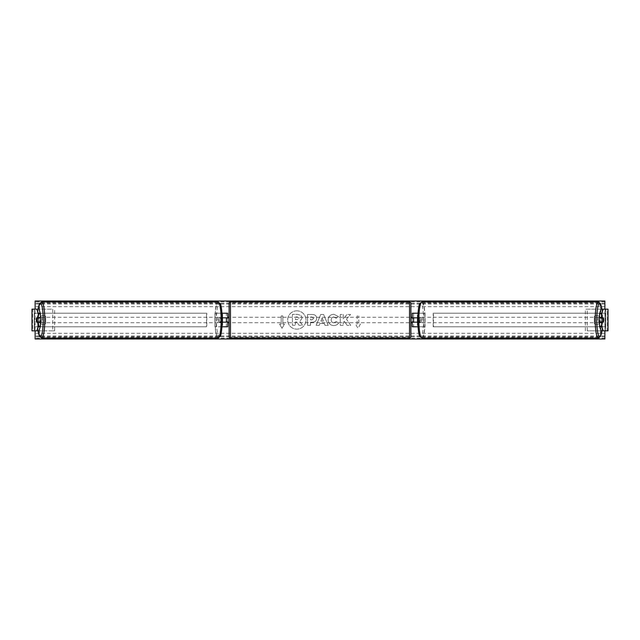 <?xml version="1.0" encoding="UTF-8"?>
<svg xmlns="http://www.w3.org/2000/svg" width="640" height="640" viewBox="0 0 640 640"><rect width="100%" height="100%" fill="white"/><g stroke="black" fill="none" stroke-linecap="round" stroke-linejoin="round"><path stroke-width="0.48" stroke-dasharray="3.2 2.4" d="M227.752 313.216L226.4 313.216L227.752 313.216L227.752 326.784L226.4 326.784L226.4 322.168L222.248 322.168M222.248 317.832L220.408 317.832A2.712 0.472 -90 0 0 220.216 320A2.712 0.472 -90 0 0 220.408 322.168M221.744 322.168A2.712 0.472 90 0 1 221.552 320A2.712 0.472 90 0 1 221.744 317.832L226.4 317.832L226.4 313.216L214.968 313.216L222.632 313.216L222.632 317.832M222.024 326.784L214.968 326.784L214.968 313.216M227.752 326.784L221.296 326.784L221.296 322.168M222.632 322.168L222.632 326.784L214.968 326.784M222.024 313.216L221.296 313.216L221.296 317.832M216.304 326.784L216.304 313.216M226.4 318.104L226.4 321.896L226.4 318.104L228.024 318.104L228.024 317.288M226.4 326.784L226.4 313.216M227.752 321.896L227.752 318.104M226.4 322.168L227.752 322.168M221.744 317.832L220.408 317.832M226.4 317.832L227.752 317.832M40.416 322.168L36.584 322.168M38.664 318.104A2.712 0.472 -90 0 0 38.528 320A2.712 0.472 -90 0 0 38.664 321.896M32 330.856L52.76 330.856L52.76 309.144L32.584 309.144L52.76 309.144M32 309.144L32.584 309.144L32.584 330.856L54.64 330.856L54.64 309.144M39 309.144L34.168 309.144L34.464 330.856L34.168 309.144M32.064 330.856L34.168 330.856M39 330.856L34.2 330.856L34.2 309.144L32.064 309.144M54.64 330.856L52.76 330.856M40.416 317.832L36.584 317.832M599.584 317.832L603.416 317.832M601.336 318.104A2.712 0.472 -90 0 1 601.472 320A2.712 0.472 -90 0 1 601.336 321.896M607.936 330.856L605.8 330.856L605.832 309.144L585.36 309.144L607.416 309.144L605.536 309.144L605.536 330.856L607.416 330.856L587.24 330.856L587.24 309.144M605.832 330.856L587.24 330.856M608 330.856L607.416 330.856L607.416 309.144L608 309.144M601 330.856L605.8 330.856L605.832 309.144M601 309.144L607.936 309.144M585.36 330.856L585.36 309.144M603.416 322.168L599.584 322.168M417.976 326.784L412.248 326.784L413.6 326.784L413.6 322.168L418.256 322.168A2.712 0.472 90 0 0 418.448 320A2.712 0.472 90 0 0 418.256 317.832L419.592 317.832A2.712 0.472 -90 0 1 419.784 320A2.712 0.472 -90 0 1 419.592 322.168L417.752 322.168M417.368 322.168L417.368 326.784L425.032 326.784L425.032 313.216L417.368 313.216L425.032 313.216M418.704 322.168L418.704 326.784L425.032 326.784M413.6 313.216L417.368 313.216L417.368 317.832L413.6 317.832L413.6 313.216L413.6 326.784M417.976 313.216L418.704 313.216L418.704 317.832L419.592 317.832M423.696 326.784L423.696 313.216M418.256 317.832L417.368 317.832M413.6 318.104L413.6 321.896L413.6 318.104L411.976 318.104L411.976 317.288M412.248 326.784L412.248 313.216M412.248 321.896L412.248 318.104M418.704 317.832L417.752 317.832M413.6 322.168L412.248 322.168M418.256 322.168L419.592 322.168M413.6 317.832L412.248 317.832M229.112 317.288L229.112 322.712L229.112 317.288M410.888 322.712L410.888 317.288L410.888 322.712M413.6 321.896L411.976 321.896L411.976 322.712M226.4 321.896L228.024 321.896L228.024 322.712M229.112 303.312L229.112 336.688M409.528 322.712L409.528 317.288L409.528 322.712L230.472 322.712L230.472 317.288L230.472 322.712M409.528 317.288L230.472 317.288M409.528 337.176L409.528 302.824L409.528 337.176L230.472 337.176L230.472 302.824L230.472 337.176M409.528 302.824L230.472 302.824M40.416 322.68A2.712 0.472 90 0 1 40.336 322.712A2.712 0.472 90 0 1 39.864 320A2.712 0.472 90 0 1 40.336 317.288A2.712 0.472 90 0 1 40.416 317.32M39.552 322.168A2.712 0.472 90 0 1 39.272 322.712A2.712 0.472 90 0 1 38.984 322.168M36.528 321.896L39.608 321.896M219.824 320A2.712 0.472 90 0 1 219.352 322.712A2.712 0.472 90 0 1 218.88 320A2.712 0.472 90 0 1 219.352 317.288A2.712 0.472 90 0 1 219.824 320M220.088 321.896L220.76 321.896A2.712 0.472 90 0 1 220.424 322.712A2.712 0.472 90 0 1 220.088 321.896L221.688 321.896A2.712 0.472 90 0 1 221.552 320A2.712 0.472 90 0 1 221.688 318.104L220.088 318.104A2.712 0.472 90 0 1 220.424 317.288A2.712 0.472 90 0 1 220.76 318.104L220.088 318.104M220.76 321.896L222.256 321.896M222.256 318.104L220.76 318.104M222.36 318.104L221.688 318.104M221.688 321.896L222.36 321.896M39.608 318.104L36.528 318.104M38.984 317.832A2.712 0.472 90 0 1 39.272 317.288A2.712 0.472 90 0 1 39.552 317.832M218.488 320A2.712 0.472 90 0 1 218.016 322.712A2.712 0.472 90 0 1 217.544 320A2.712 0.472 90 0 1 218.016 317.288A2.712 0.472 90 0 1 218.488 320M41.2 320A2.712 0.472 -90 0 0 41.672 322.712A2.712 0.472 -90 0 0 42.144 320A2.712 0.472 -90 0 0 41.672 317.288A2.712 0.472 -90 0 0 41.2 320M44.656 320A17.176 2.984 -90 0 0 41.672 302.824A17.176 2.984 -90 0 0 38.696 320A17.176 2.984 -90 0 0 41.672 337.176A17.176 2.984 -90 0 0 44.656 320M215.032 320A17.176 2.984 90 0 1 218.016 302.824A17.176 2.984 90 0 1 221 320A17.176 2.984 90 0 1 218.016 337.176A17.176 2.984 90 0 1 215.032 320M296.832 310.848A9.152 9.152 0 0 0 287.68 320A9.152 9.152 0 0 0 296.832 329.152A9.152 9.152 0 0 0 305.976 320A9.152 9.152 0 0 0 296.832 310.848A9.152 9.152 0 0 0 287.68 320A9.152 9.152 0 0 0 296.832 329.152A9.152 9.152 0 0 0 305.976 320A9.152 9.152 0 0 0 296.832 310.848M599.176 323.528A3.392 3.392 0 0 1 594.296 323.528L594.296 316.472A3.392 3.392 0 0 1 599.176 316.472L599.176 323.528A3.392 3.392 0 0 1 594.296 323.528L594.296 316.472A3.392 3.392 0 0 1 599.176 316.472L599.176 323.528M43.264 324.568A3.392 3.392 0 0 0 45.704 323.528L45.704 316.472A3.392 3.392 0 0 0 40.824 316.472L40.824 323.528A3.392 3.392 0 0 0 45.704 323.528L45.704 316.472A3.392 3.392 0 0 0 40.824 316.472L40.824 323.528A3.392 3.392 0 0 0 43.264 324.568M338.504 323.104C337.592 324.632 335.992 325.448 333.696 325.56C330.28 325.304 328.416 323.432 328.104 319.944L328.104 319.912C328.368 316.448 330.272 314.568 333.824 314.272L338.424 316.536L336.168 318.288L333.792 317.016C332.168 317.176 331.304 318.136 331.2 319.88L331.2 319.912C331.304 321.696 332.168 322.656 333.792 322.816L336.24 321.496L338.504 323.104C337.592 324.632 335.992 325.448 333.696 325.56C330.28 325.304 328.416 323.432 328.104 319.944L328.104 319.912C328.368 316.448 330.272 314.568 333.824 314.272L338.424 316.536L336.168 318.288L333.792 317.016C332.168 317.176 331.304 318.136 331.2 319.88L331.2 319.912C331.304 321.696 332.168 322.656 333.792 322.816L336.24 321.496L338.504 323.104M316.68 318.304L316.68 318.328C316.472 320.912 314.92 322.216 312.016 322.24L310.528 322.24L310.528 325.336L307.52 325.336L307.52 314.488L312.168 314.488C315.04 314.56 316.544 315.824 316.68 318.304C316.472 320.912 314.92 322.216 312.016 322.24L310.528 322.24L310.528 325.336L307.52 325.336L307.52 314.488L312.168 314.488C315.04 314.56 316.544 315.824 316.68 318.304L316.68 318.328M346.456 319.152L350.56 314.488L347 314.488L343.264 318.888L343.264 314.488L340.256 314.488L340.256 325.336L343.264 325.336L343.264 322.536L344.36 321.312L347.088 325.336L350.704 325.336L346.456 319.152L350.56 314.488L347 314.488L343.264 318.888L343.264 314.488L340.256 314.488L340.256 325.336L343.264 325.336L343.264 322.536L344.36 321.312L347.088 325.336L350.704 325.336L346.456 319.152M35.128 330.856L35.128 309.144M604.872 330.856L604.872 309.144M281.2 324.072L279.576 324.072L282.016 328.296L284.456 324.072L282.832 324.072L282.832 315.928L281.2 315.928L282.832 315.928L282.832 324.072L284.456 324.072L282.016 328.296L279.576 324.072L281.2 324.072L281.2 315.928L281.2 324.072M360.424 324.072L357.984 328.296L355.544 324.072L357.168 324.072L357.168 315.928L358.8 315.928L357.168 315.928L357.168 324.072L355.544 324.072L357.984 328.296L360.424 324.072L358.8 324.072L358.8 315.928L358.8 324.072L360.424 324.072M324.208 323.416L320 323.416L319.232 325.336L316.128 325.336L320.72 314.48L323.6 314.48L328.192 325.336L324.992 325.336L324.208 323.416L320 323.416L319.232 325.336L316.128 325.336L320.72 314.48L323.6 314.48L328.192 325.336L324.992 325.336L324.208 323.416M604.872 338.144L604.872 301.008L35.128 301.008L35.128 338.992L604.872 338.992L604.872 338.144L35.128 338.144M302.08 318.088L299.84 321.456L302.44 325.248L298.96 325.248L296.768 321.952L295.448 321.952L295.448 325.248L292.432 325.248L292.432 314.376L297.576 314.376L301.12 315.552L302.08 318.12L299.84 321.456L302.44 325.248L298.96 325.248L296.768 321.952L295.448 321.952L295.448 325.248L292.432 325.248L292.432 314.376L297.576 314.376L301.12 315.552L302.08 318.088M313.672 318.44L311.936 317.016L310.528 317.016L310.528 319.88L311.952 319.88L313.672 318.472L311.936 317.016L310.528 317.016L310.528 319.88L311.952 319.88L313.672 318.44M320.92 321.088L323.344 321.088L322.144 318.024L320.92 321.088L323.344 321.088L322.144 318.024L320.92 321.088M299.048 318.304L297.416 316.984L295.448 316.984L295.448 319.592L297.432 319.592L299.048 318.304L297.416 316.984L295.448 316.984L295.448 319.592L297.432 319.592L299.048 318.304M599.584 322.68A2.712 0.472 90 0 0 599.664 322.712A2.712 0.472 90 0 0 600.136 320A2.712 0.472 90 0 0 599.664 317.288A2.712 0.472 90 0 0 599.584 317.32M601.016 317.832A2.712 0.472 90 0 0 600.728 317.288A2.712 0.472 90 0 0 600.448 317.832M600.392 318.104L603.472 318.104M421.12 320A2.712 0.472 90 0 0 420.648 317.288A2.712 0.472 90 0 0 420.176 320A2.712 0.472 90 0 0 420.648 322.712A2.712 0.472 90 0 0 421.12 320M419.912 321.896L419.24 321.896A2.712 0.472 90 0 0 419.576 322.712A2.712 0.472 90 0 0 419.912 321.896L418.312 321.896A2.712 0.472 90 0 0 418.448 320A2.712 0.472 90 0 0 418.312 318.104L419.912 318.104A2.712 0.472 90 0 0 419.576 317.288A2.712 0.472 90 0 0 419.24 318.104L419.912 318.104M417.744 318.104L419.24 318.104M419.24 321.896L417.744 321.896M417.64 318.104L418.312 318.104M418.312 321.896L417.64 321.896M603.472 321.896L600.392 321.896M600.448 322.168A2.712 0.472 90 0 0 600.728 322.712A2.712 0.472 90 0 0 601.016 322.168M422.456 320A2.712 0.472 90 0 0 421.984 317.288A2.712 0.472 90 0 0 421.512 320A2.712 0.472 90 0 0 421.984 322.712A2.712 0.472 90 0 0 422.456 320M597.856 320A2.712 0.472 -90 0 1 598.328 317.288A2.712 0.472 -90 0 1 598.8 320A2.712 0.472 -90 0 1 598.328 322.712A2.712 0.472 -90 0 1 597.856 320M601.304 320A17.176 2.984 -90 0 1 598.328 337.176A17.176 2.984 -90 0 1 595.344 320A17.176 2.984 -90 0 1 598.328 302.824A17.176 2.984 -90 0 1 601.304 320M419 320A17.176 2.984 90 0 0 421.984 337.176A17.176 2.984 90 0 0 424.968 320A17.176 2.984 90 0 0 421.984 302.824A17.176 2.984 90 0 0 419 320M34.2 313.216L206.52 313.216L206.52 326.784L34.2 326.784L34.2 313.216L206.52 313.216M34.2 326.784L206.808 326.784L206.808 313.216M34.488 326.784L34.488 313.216M605.8 313.216L433.48 313.216L433.48 326.784L605.8 326.784L605.8 313.216L433.48 313.216M605.8 326.784L433.48 326.784M433.192 326.784L433.192 313.216M605.512 326.784L605.512 313.216M230.472 338.04L230.472 301.96M409.528 301.96L409.528 338.04M37.44 320A16.688 2.896 -90 0 0 38.136 330.856L37.424 320L38.104 309.144A16.688 2.896 -90 0 0 37.44 320M41.672 338.04A18.04 3.136 90 0 1 38.544 320A18.04 3.136 90 0 1 41.672 301.96M222.248 320A16.688 2.896 90 0 1 219.352 336.688A16.688 2.896 90 0 1 216.456 320A16.688 2.896 90 0 1 219.352 303.312A16.688 2.896 90 0 1 222.248 320M218.016 301.96A18.04 3.136 -90 0 0 214.888 320A18.04 3.136 -90 0 0 218.016 338.04M604.872 306.704L35.128 306.704M604.872 333.296L35.128 333.296M604.872 301.856L35.128 301.856M604.872 336.792L35.128 336.792M604.872 336L35.128 336M604.872 304L35.128 304M604.872 303.208L35.128 303.208M601.864 309.144A16.688 2.896 -90 0 1 602.56 320A16.688 2.896 -90 0 1 601.864 330.856L602.576 320L601.896 309.144M598.328 338.04A18.04 3.136 90 0 0 601.456 320A18.04 3.136 90 0 0 598.328 301.96M423.544 320A16.688 2.896 90 0 0 420.648 303.312A16.688 2.896 90 0 0 417.752 320A16.688 2.896 90 0 0 420.648 336.688A16.688 2.896 90 0 0 423.544 320M421.984 301.96A18.04 3.136 -90 0 1 425.112 320A18.04 3.136 -90 0 1 421.984 338.04M39.272 322.712L40.336 322.712M219.352 322.712L220.424 322.712M219.352 317.288L220.424 317.288M39.272 317.288L40.336 317.288M218.016 322.712L41.672 322.712M218.016 302.824L41.672 302.824M218.016 337.176L41.672 337.176M218.016 317.288L41.672 317.288M600.728 317.288L599.664 317.288M420.648 317.288L419.576 317.288M420.648 322.712L419.576 322.712M600.728 322.712L599.664 322.712M421.984 317.288L598.328 317.288M421.984 337.176L598.328 337.176M421.984 302.824L598.328 302.824M421.984 322.712L598.328 322.712"/><path stroke-width="0.96" d="M222.024 326.784L227.752 326.784L227.752 322.168L222.248 322.168M227.752 318.104L227.752 313.216L222.024 313.216M226.4 317.832L228.024 318.104L228.024 317.288L229.112 317.288M226.4 318.104L226.4 322.168M222.248 317.832L227.752 317.832M40.416 313.848L38.28 313.848L36.864 309.144L39 309.144L40.416 313.848L40.416 317.832L36.584 317.832A2.712 0.472 -90 0 0 36.392 320A2.712 0.472 -90 0 0 36.584 322.168L38.28 322.168L38.28 326.152L40.416 326.152L40.416 322.168L38.28 322.168M40.416 326.152L39 330.856L32 330.856L32 309.144L36.864 309.144M38.28 317.832L38.28 313.848M36.864 330.856L38.28 326.152M601.72 317.832L601.72 313.848L603.136 309.144L601 309.144L599.584 313.848L599.584 317.832L603.416 317.832A2.712 0.472 -90 0 1 603.608 320A2.712 0.472 -90 0 1 603.416 322.168L601.72 322.168L601.72 326.152L599.584 326.152L599.584 322.168L601.72 322.168M599.584 326.152L601 330.856L608 330.856L608 309.144L603.136 309.144M599.584 313.848L601.72 313.848M603.136 330.856L601.72 326.152M417.976 326.784L412.248 326.784L412.248 322.168L417.752 322.168M412.248 318.104L412.248 313.216L417.976 313.216M413.6 317.832L413.6 322.168M417.752 317.832L412.248 317.832M230.472 301.96L230.472 338.04A1.36 1.36 0 0 1 229.112 336.688L229.112 303.312A1.36 1.36 0 0 1 230.472 301.96L409.528 301.96A1.36 1.36 0 0 1 410.888 303.312L410.888 336.688A1.36 1.36 0 0 1 409.528 338.04L409.528 301.96M230.472 338.04L409.528 338.04M229.112 322.712L228.024 322.712L228.024 321.896L226.4 321.896M413.6 318.104L411.976 318.104L411.976 317.288L410.888 317.288L410.888 322.712L411.976 322.712L411.976 321.896L413.6 321.896M410.888 336.688L410.888 322.712M410.888 317.288L410.888 303.312M37.2 321.896L36.528 321.896A2.712 0.472 90 0 1 36.392 320A2.712 0.472 90 0 1 36.528 318.104L37.2 318.104A2.712 0.472 90 0 1 37.336 320A2.712 0.472 90 0 1 37.2 321.896L39.608 321.896A2.712 0.472 90 0 1 39.552 322.168M40.416 317.32A2.712 0.472 90 0 1 40.808 320A2.712 0.472 90 0 1 40.416 322.68M222.256 321.896L222.36 321.896A2.712 0.472 90 0 0 222.496 320A2.712 0.472 90 0 0 222.36 318.104L222.256 318.104M39.552 317.832A2.712 0.472 90 0 1 39.608 318.104L37.2 318.104M604.872 330.856L604.872 338.992L35.128 338.992L35.128 330.856M35.128 309.144L35.128 301.008L604.872 301.008L604.872 309.144M603.608 320A2.712 0.472 90 0 0 603.472 318.104L602.8 318.104A2.712 0.472 90 0 0 602.664 320A2.712 0.472 90 0 0 602.8 321.896L603.472 321.896A2.712 0.472 90 0 0 603.608 320M599.584 317.32A2.712 0.472 90 0 0 599.192 320A2.712 0.472 90 0 0 599.584 322.68M602.8 318.104L600.392 318.104A2.712 0.472 90 0 1 600.448 317.832M417.744 321.896L417.64 321.896A2.712 0.472 90 0 1 417.504 320A2.712 0.472 90 0 1 417.64 318.104L417.744 318.104M602.8 321.896L600.392 321.896A2.712 0.472 90 0 0 600.448 322.168M32.064 330.856L32.064 309.144M607.936 330.856L607.936 309.144M41.672 338.04L39.568 336.48L38.104 330.856A16.688 2.896 -90 0 0 41.344 335.648A16.688 2.896 -90 0 0 43.24 320A16.688 2.896 -90 0 0 41.344 304.352A16.688 2.896 -90 0 0 38.136 309.144L39.568 303.52L41.672 301.96A18.04 3.136 90 0 1 44.808 320A18.04 3.136 90 0 1 41.672 338.04L218.016 338.04A18.04 3.136 -90 0 0 221.152 320A18.04 3.136 -90 0 0 218.016 301.96L41.672 301.96M598.328 338.04L600.432 336.48L601.896 330.856A16.688 2.896 -90 0 1 598.656 335.648A16.688 2.896 -90 0 1 596.76 320A16.688 2.896 -90 0 1 598.656 304.352A16.688 2.896 -90 0 1 601.864 309.144L600.432 303.52L598.328 301.96A18.04 3.136 90 0 0 595.192 320A18.04 3.136 90 0 0 598.328 338.04L421.984 338.04A18.04 3.136 -90 0 1 418.848 320A18.04 3.136 -90 0 1 421.984 301.96L419.872 303.52C418.768 304.816 418.048 310.312 417.728 320C418.048 329.688 418.768 335.184 419.872 336.48L421.984 338.04M218.016 301.96L220.128 303.52C221.232 304.816 221.952 310.312 222.272 320C221.952 329.688 221.232 335.184 220.128 336.48L218.016 338.04M598.328 301.96L421.984 301.96"/></g></svg>
